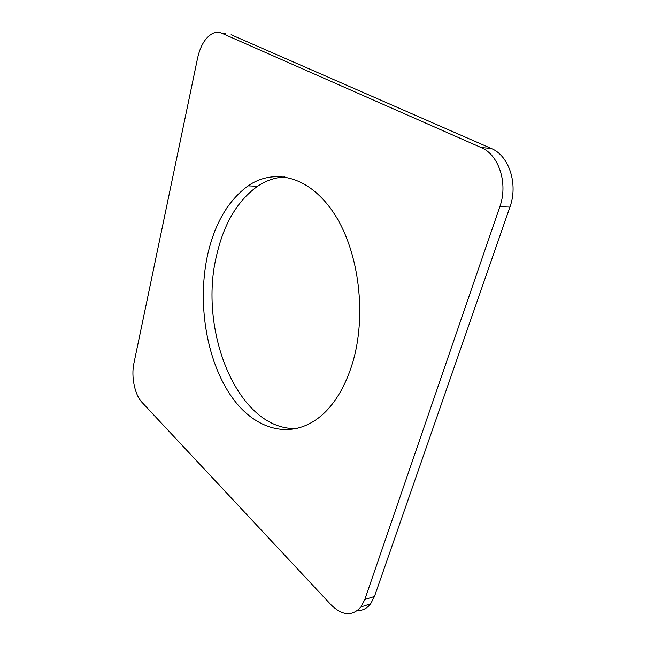 <?xml version="1.0" encoding="UTF-8"?>
<svg xmlns="http://www.w3.org/2000/svg" width="646" height="646" viewBox="0 0 646 646"><rect width="100%" height="100%" fill="white"/><g stroke="black" fill="none" stroke-linecap="round" stroke-linejoin="round"><path stroke-width="0.97" d="M221.707 33.188L481.068 147.506C498.865 154.596 508.297 183.569 499.818 206.744L364.804 599.528L361.001 606.917C352.296 616.559 342.283 615.832 330.978 604.745L142.039 402.393C134.739 394.851 130.993 376.553 133.916 363.327L197.587 58.116C200.397 45.705 205.371 37.5 212.526 33.511C215.651 32.017 218.711 31.904 221.707 33.188L225.914 33.875M481.068 147.506L491.202 148.443C509 155.484 518.415 184.158 509.92 207.091L374.47 596.452L370.651 603.792C367.065 608.411 362.648 610.68 357.408 610.591M207.875 253.741C215.078 222.838 228.49 200.203 248.104 185.854C274.51 167.621 310.225 176.318 334.701 214.448C359.208 252.36 366.993 316.193 352.336 363.706C346.103 383.724 337.357 399.551 326.101 411.195C295.109 442.639 254.597 431.334 230.275 394.779C205.767 358.102 197.119 301.149 207.875 253.741M491.202 148.443L231.098 34.731M297.822 428.492C238.164 432.174 197.248 330.041 217.032 253.652C224.299 222.967 237.809 200.502 257.544 186.274C266.063 180.557 275.188 177.44 284.91 176.923M499.818 206.744L509.92 207.091M374.47 596.452L364.804 599.528M361.001 606.917L370.651 603.792M248.104 185.854L257.544 186.274"/></g></svg>
